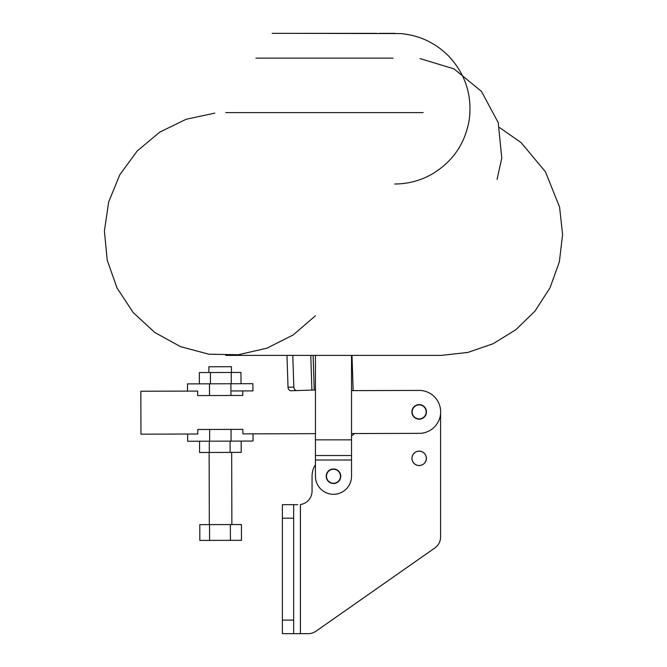 <?xml version="1.0" encoding="UTF-8"?>
<svg xmlns="http://www.w3.org/2000/svg" width="667" height="667" viewBox="0 0 667 667"><rect width="100%" height="100%" fill="white"/><g stroke="black" fill="none" stroke-linecap="round" stroke-linejoin="round"><path stroke-width="1" d="M426.388 458.346A7.22 7.22 0 0 1 415.566 464.591A7.22 7.22 0 0 1 415.566 452.093A7.22 7.22 0 0 1 426.388 458.346M426.388 411.889A7.22 7.22 0 0 1 415.566 418.134A7.22 7.22 0 0 1 415.566 405.636A7.22 7.22 0 0 1 426.388 411.889M340.695 476.246A7.22 7.22 0 0 1 329.873 482.499A7.22 7.22 0 0 1 329.873 470.002A7.22 7.22 0 0 1 340.695 476.246M440.595 413.282L440.595 536.91A13.532 13.532 0 0 1 434.826 547.991L315.983 631.207A13.532 13.532 0 0 1 308.229 633.65L282.383 633.65L282.383 504.661L297.682 504.661M293.655 633.65L293.655 504.661M300.425 633.65L300.425 504.527A13.532 13.532 0 0 0 312.056 491.129L312.056 476.246A21.419 21.419 0 0 1 315.441 464.691L315.441 355.394M351.526 435.91L354.669 433.542M426.13 411.122A7.003 7.003 0 0 0 415.024 406.245A7.003 7.003 0 0 0 416.358 418.301A7.003 7.003 0 0 0 426.13 411.122M340.453 475.604A7.003 7.003 0 0 0 329.44 470.535A7.003 7.003 0 0 0 330.557 482.608A7.003 7.003 0 0 0 340.453 475.604M420.152 451.251A7.162 7.162 0 0 1 424.829 462.74A7.162 7.162 0 0 1 412.54 461.039A7.162 7.162 0 0 1 420.152 451.251M315.441 315.791L293.155 334.951L266.925 348.191L238.277 354.744L208.888 354.219L180.499 346.64L154.752 332.466L133.167 312.523L117.017 287.969L107.237 260.255L104.402 231.007L108.679 201.934L119.818 174.737L137.169 151.017L159.713 132.158L186.126 119.276L214.857 113.115M340.754 476.246A7.27 7.27 0 0 1 333.483 483.517A7.27 7.27 0 0 1 326.213 476.246A7.27 7.27 0 0 1 333.483 468.976A7.27 7.27 0 0 1 340.754 476.246M351.526 460.013L351.526 476.246A18.042 18.042 0 0 1 333.483 494.289A18.042 18.042 0 0 1 315.441 476.246L315.441 460.013L351.526 460.013L351.526 355.394M209.521 395.539L209.488 383.817L187.494 383.884L187.519 391.095L197.665 391.07L197.682 395.581L242.78 395.448L242.763 390.937L252.918 390.904L252.893 383.692L230.907 383.75L230.94 395.481M209.488 383.817L230.907 383.75M231.04 429.398L231.074 441.12L253.06 441.054L253.043 433.842L242.896 433.875L242.88 429.365L197.782 429.49L197.791 434L187.644 434.034L187.669 441.246L209.655 441.187L209.621 429.456M231.074 441.12L209.655 441.187M209.555 524.621L199.792 524.654L199.833 540.437L209.596 540.403L209.555 524.621L241.421 524.529L241.471 540.312L230.415 540.345L230.365 524.562M209.596 540.403L230.415 540.345M208.871 366.767L231.424 366.708L231.441 372.478L208.888 372.545L208.871 366.767M231.241 372.478L199.35 372.57L199.375 383.842L241.012 383.725L240.979 372.453L231.241 372.478L231.274 383.75M210.422 372.536L210.455 383.817L208.921 383.817M199.55 441.212L199.583 452.493L230.132 452.401L230.098 441.129M230.132 452.401L241.212 452.368L241.179 441.095M209.321 452.459L209.288 441.187M353.151 390.612L351.993 355.394L353.151 390.612L419.109 390.42A21.469 21.469 0 0 1 440.645 411.822A21.469 21.469 0 0 1 419.235 433.358L351.526 433.55M315.441 389.987A3.61 3.61 0 0 0 315.132 389.978L297.04 390.57A3.61 3.093 -91.9 0 1 293.83 387.068L292.788 355.394M293.83 387.068L288.027 387.26A3.61 3.093 88.1 0 0 291.237 390.762L297.04 390.57M288.027 387.26L286.977 355.394L243.78 355.394L441.221 355.394L467.817 352.443L493.113 343.738L515.891 329.706L535.042 311.022L550.008 287.844L559.355 261.889L562.598 234.492L559.571 207.07L545.456 171.819L521.135 142.646L499.575 127.572M140.837 391.237L197.665 391.07L140.837 391.237L140.962 434.167L197.791 434M231.941 390.97L242.763 390.937M426.446 411.864A7.27 7.27 0 0 1 415.558 418.201A7.27 7.27 0 0 1 415.516 405.603A7.27 7.27 0 0 1 426.446 411.864M315.441 433.658L242.896 433.875M351.526 390.62L419.109 390.42M282.383 620.118L293.655 620.118M282.383 518.192L293.655 518.192M315.441 455.528L351.526 455.528M315.441 439.845L351.526 439.845M310.772 355.394L311.906 390.087M313.098 355.394L314.232 390.012M497.09 179.323L501.776 158.021L498.224 122.678L481.457 91.387L454.002 68.884L420.01 58.571M394.747 184C408.012 183.942 420.427 180.657 431.983 174.145C452.868 161.647 465.308 143.388 469.301 119.376C472.228 95.214 465.424 74.195 448.899 56.32C435.601 42.88 419.526 35.301 400.692 33.583L290.262 33.35M394.747 33.35L379.44 33.35M441.221 355.394L351.993 355.394M393.013 58.129L255.911 58.129M376.705 33.35L272.219 33.35M423.178 112.631L225.746 112.631M225.746 355.394L423.178 355.394M231.883 524.554L231.674 452.393M209.33 524.621L209.121 452.459"/></g></svg>
